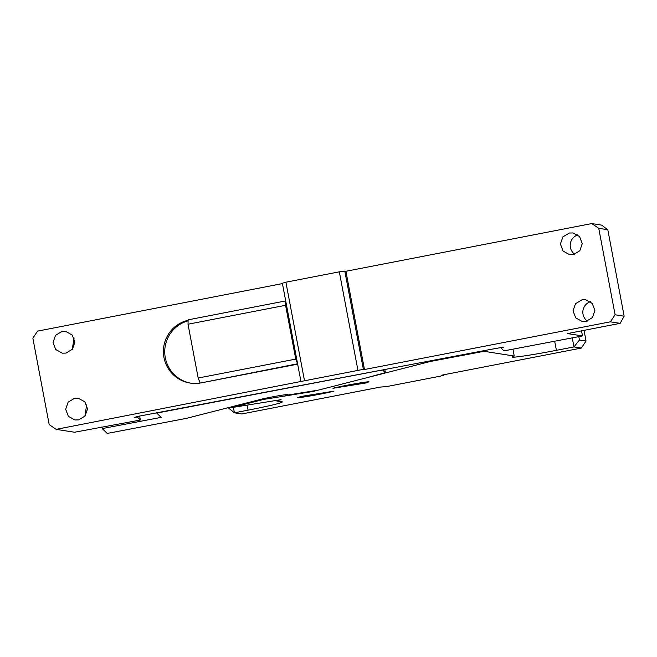 <?xml version="1.0" encoding="UTF-8"?>
<svg xmlns="http://www.w3.org/2000/svg" width="657" height="657" viewBox="0 0 657 657"><rect width="100%" height="100%" fill="white"/><g stroke="black" fill="none" stroke-linecap="round" stroke-linejoin="round"><path stroke-width="0.99" d="M586.052 341.049L581.314 348.079L573.963 346.921L579.441 340.006L586.052 341.049L584.032 330.356M581.314 348.079L442.761 374.958L443.869 375.139L440.338 376.165L386.907 386.53L380.321 387.08L241.768 413.967L234.426 412.81L233.383 407.324M579.441 340.006L578.801 336.639M572.255 337.879L573.963 346.921L556.405 350.329C535.619 354.386 514.554 357.654 512.476 357.137L512.173 356.997M512.476 357.137C511.746 357.014 512.337 356.652 514.242 356.045L484.053 351.306L483.93 350.674M282.518 401.961L276.285 400.885L281.073 399.661L231.502 407.627L263.506 399.44L313.077 391.473L430.549 361.432L484.053 351.306M282.214 401.821C282.88 402.733 271.497 405.517 248.083 410.165L234.426 412.81L228.102 407.71M368.938 381.848L365.949 382.982L332.902 388.295C341.648 385.979 367.715 381.315 368.938 381.848L369.094 381.922M297.908 397.608L300.898 396.475L333.945 391.17C325.199 393.486 299.132 398.142 297.908 397.608L297.761 397.542M514.242 356.045L512.945 349.163M430.549 361.432L430.434 360.849M276.285 400.885L276.195 400.45M313.077 391.473L312.978 390.981M263.506 399.44L263.375 398.733M231.502 407.627L231.363 406.872M365.949 382.982L365.777 382.078M285.368 395.424L318.407 390.11L366.409 377.832L385.396 372.667L382.711 370.088L378.662 370.704L156.727 413.089L161.162 417.367L102.205 428.586L107.231 433.431L186.44 418.361L260.583 399.399A15.012 0.632 169.3 0 1 276.252 396.171A15.012 0.632 169.3 0 1 287.61 394.57A15.012 0.632 -10.7 0 1 287.725 394.627A15.012 0.632 -10.7 0 1 285.368 395.424L285.237 394.742M385.396 372.667L384.805 369.53M102.205 428.586L101.892 426.927M615.092 314.777L624.15 316.206L620.142 323.351L610.345 321.815L615.092 314.777L598.749 228.324L591.785 223.569L345.911 271.275L339.324 271.826L285.894 282.198L282.362 283.224L300.931 381.471L363.37 369.349L344.81 271.103M610.345 321.815L364.471 369.521L345.911 271.275M581.921 299.83L575.491 303.706L573.035 310.835L575.713 317.873L582.258 321.511L586.003 321.445L592.433 317.569L594.889 310.441L592.212 303.403L585.666 299.764L581.921 299.83M569.299 233.021L562.868 236.898L560.413 244.026L563.09 251.064L569.627 254.702L573.38 254.637L579.811 250.76L582.258 243.632L579.589 236.594L573.044 232.956L569.299 233.021M624.15 316.206L607.815 229.745L598.749 228.324M591.785 223.569L601.582 225.105L607.815 229.745M282.436 283.594L37.589 331.112L32.85 338.141L49.185 424.594L56.157 429.358L74.52 432.24L140.401 420.037L139.645 416.053M364.471 369.521L363.37 369.349M56.157 429.358L300.931 381.471M620.142 323.351L567.459 333.575L582.504 335.932L503.985 350.871L500.921 347.923L503.582 347.118L489.457 349.623L139.251 416.136L134.159 417.417L137.346 417.088L140.401 420.037M590.38 301.719A11.005 10.923 -81.1 0 0 587.342 321.092M577.758 234.91A11.005 10.923 -81.1 0 0 574.719 254.292M357.884 370.072L339.324 271.826M582.504 335.932L581.535 330.841M500.921 347.923L500.831 347.422M137.346 417.088L137.239 416.563M74.06 338.018L72.262 349.434M297.654 364.159L201.116 382.891A32.021 31.774 98.9 0 1 163.412 352.595A32.021 31.774 98.9 0 1 188.124 320.246M61.939 331.473L55.508 335.349L53.053 342.478L55.722 349.516L62.267 353.162L66.02 353.088L72.451 349.212L74.898 342.083L72.229 335.054L65.684 331.407L61.939 331.473M74.561 398.282L68.131 402.158L65.675 409.286L68.353 416.324L74.89 419.963L78.643 419.897L85.073 416.021L87.521 408.892L84.852 401.854L78.306 398.216L74.561 398.282M285.894 282.198L304.454 380.444M86.683 404.819L84.884 416.242M201.116 382.891L297.588 363.781L295.749 359.092L285.581 305.291L285.705 300.906L188.132 319.844L188.017 324.221L198.176 378.03L295.749 359.092M188.107 320.813A32.021 31.774 -81.1 0 0 190.883 383.187M198.176 378.03L200.015 382.719M188.017 324.221L285.581 305.291M556.405 350.329L554.68 341.229M248.083 410.165L247.131 405.114"/></g></svg>

